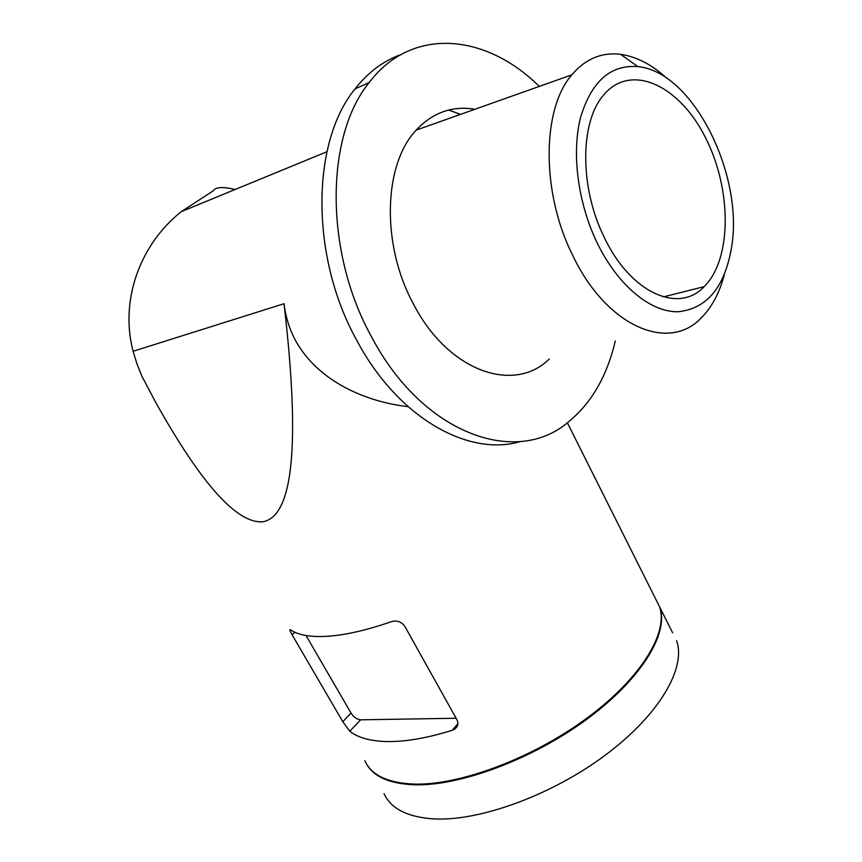 <?xml version="1.0" encoding="UTF-8"?>
<svg xmlns="http://www.w3.org/2000/svg" width="862" height="862" viewBox="0 0 862 862"><rect width="100%" height="100%" fill="white"/><g stroke="black" fill="none" stroke-linecap="round" stroke-linejoin="round"><path stroke-width="1.29" d="M235.121 189.5C222.838 186.591 215.565 187.011 213.302 190.782L181.279 211.653C140.549 243.946 119.473 299.739 133.114 351.276L136.972 363.936L141.821 376.058L155.656 402.295C201.288 483.938 236.996 523.773 262.781 521.79C293.339 516.489 300.418 443.79 284.007 303.704C285.624 317 289.578 329.499 295.882 341.201C318.649 381.726 366.178 401.918 408.071 406.659M364.809 760.693C371.296 775.132 387.62 782.922 413.771 784.086C459.565 785.594 532.641 758.323 586.903 718.175C641.306 678.028 668.653 632.385 659.495 606.632L655.68 599.015M349.767 731.235C358.366 738.023 371.544 741.482 389.312 741.579C407.295 741.525 428.231 737.775 452.108 730.319L454.662 729.08C457.851 726.72 458.649 723.66 457.043 719.91L404.698 626.124C401.175 621.599 396.682 620.123 391.24 621.707C367.18 630.036 346.319 634.874 328.648 636.21C311.214 637.395 298.564 635.294 290.688 629.906L290.268 629.669C289.33 629.357 289.955 631.103 292.143 634.885L342.785 721.688L349.767 731.235L360.618 719.824C356.976 719.468 353.786 717.216 351.049 713.079L306.032 635.531M603.691 236.166C579.803 187.474 579.932 123.104 602.883 95.951C629.939 61.87 679.073 84.842 705.256 137.187C731.957 189.037 732.14 258.977 704.168 286.637C678.599 314.242 629.874 292.768 603.691 236.166M456.106 718.24L360.618 719.824M448.671 110.045L460.545 114.366M520.659 441.484C468.583 457.162 397.716 417.984 356.448 339.747C310.266 256.402 311.074 142.23 355.079 88.872C368.128 72.268 383.385 60.857 400.841 54.618M615.263 340.986C607.074 376.177 591.386 403.233 568.198 422.132C516.187 466.762 422.445 434.513 370.962 335.749C324.575 251.51 325.19 136.239 369.13 82.59C412.198 25.774 486.351 33.823 539.278 86.415M549.299 358.991C513.86 394.139 447.518 371.371 412.844 302.864C381.166 244.043 383.547 164.319 416.195 130.119C432.756 112.491 452.334 105.541 474.919 109.269M724.263 274.762C719.608 292.595 712.109 306.797 701.765 317.356C669.44 352.838 606.589 327.269 572.368 254.689C541.207 192.301 541.767 109.194 571.797 74.865C585.406 58.864 601.687 52.032 620.64 54.36C636.555 56.623 651.995 64.639 666.972 78.41M596.784 242.093C577.949 202.656 571.538 153.522 580.395 118.094C591.17 81.653 610.328 64.499 637.869 66.611C692.973 71.654 744.014 174.824 731.579 247.2C724.77 287.305 706.883 308.833 677.92 311.764C650.325 312.249 617.397 285.171 596.784 242.093M366.501 763.947C373.806 776.813 389.699 783.752 414.18 784.786C459.974 786.316 533.05 759.066 587.291 718.908C641.684 678.76 669.009 633.096 659.839 607.322L672.586 632.74M384.043 793.665C390.917 808.728 407.51 817.144 433.823 818.9C479.865 821.454 552.585 794.85 606.148 754.53C659.861 714.221 686.324 667.597 676.584 640.725M284.007 303.704L133.114 351.276M457.894 723.757L452.108 730.319M294.912 632.266L292.143 634.885M351.049 713.079L342.785 721.688M567.358 422.779L659.495 606.632M454.662 729.069L457.205 726.192M663.374 296.916L704.168 286.637M355.079 88.872L369.13 82.59M571.797 74.865L416.195 130.119M637.869 66.611L620.64 54.36M181.279 211.653L326.924 151.734"/></g></svg>
